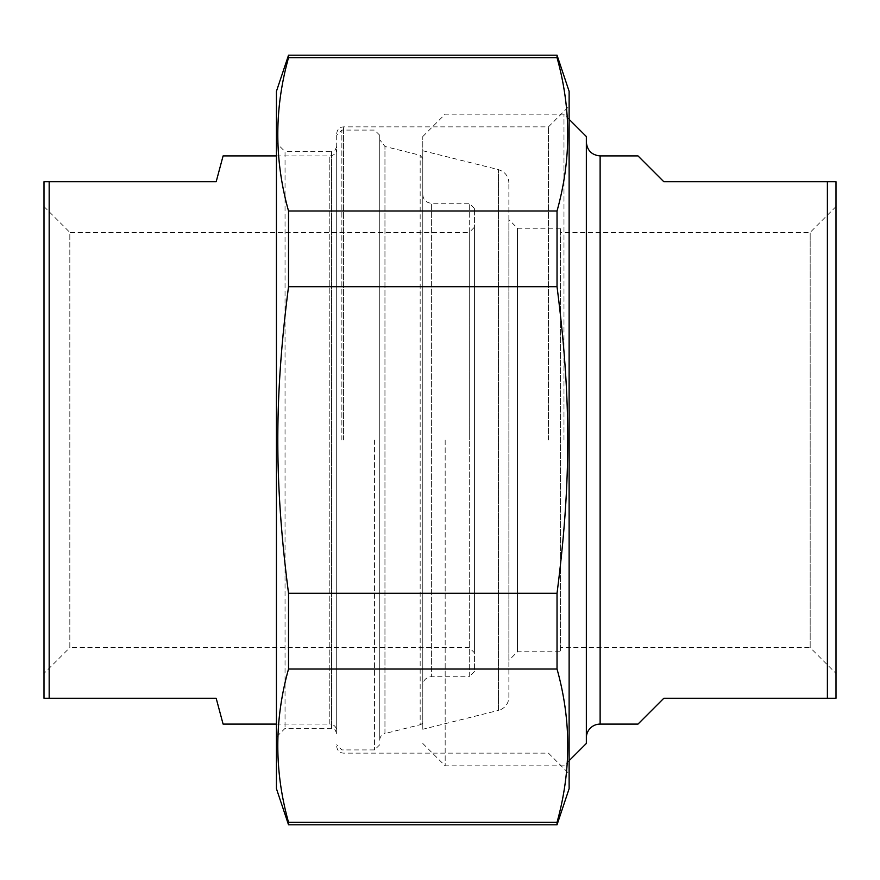 <?xml version="1.0" encoding="UTF-8"?>
<svg xmlns="http://www.w3.org/2000/svg" width="880" height="880" viewBox="0 0 880 880"><rect width="100%" height="100%" fill="white"/><g stroke="black" fill="none" stroke-linecap="round" stroke-linejoin="round"><path stroke-width="0.66" stroke-dasharray="4.4 3.3" d="M548.471 440L548.471 126.852L548.471 440M569.129 440L569.129 106.183L569.129 440M569.129 788.656L569.129 91.344M557.029 669.02L557.029 593.296L288.53 593.296L288.53 669.02L557.029 669.02C571.329 720.115 571.329 771.221 557.029 822.316L288.53 822.316L288.53 824.813M557.029 824.813L557.029 822.316M288.53 55.187L288.53 57.684L557.029 57.684L557.029 55.187M557.029 286.704L557.029 210.98L288.53 210.98L288.53 286.704L557.029 286.704C571.329 397.859 571.329 482.141 557.029 593.296M288.53 593.296C274.23 482.141 274.23 397.859 288.53 286.704M288.53 822.316C274.23 771.221 274.23 720.115 288.53 669.02M276.43 91.344L276.43 788.656M288.53 210.98C274.23 159.885 274.23 108.779 288.53 57.684M557.029 57.684C571.329 108.779 571.329 159.885 557.029 210.98M276.43 143L276.43 737L276.43 143L285.043 151.613L285.043 728.387L285.043 151.613L331.529 151.613L331.529 728.387L331.529 151.613L335.159 150.128L336.699 146.443L336.699 733.557L336.699 146.443M336.699 440L336.699 133.738L336.699 440M638 155.914L663.828 181.742L836 181.742L836 698.258L663.828 698.258L638 724.086M827.387 698.258L827.387 181.742M836 673.442L836 206.558L836 673.442L810.172 647.614L810.172 232.386L810.172 647.614L560.527 647.614L560.527 232.386L560.527 647.614M836 206.558L810.172 232.386L560.527 232.386M586.344 737.858L586.344 142.142L586.344 737.858M586.344 136.543L586.344 743.457M508.871 660.385L508.871 219.615L508.871 660.385L517.473 651.772L517.473 228.228L517.473 651.772L560.527 651.772L560.527 228.228L560.527 651.772M508.871 697.026L508.871 182.974L508.871 697.026A13.772 13.772 0 0 1 498.432 710.391L498.432 169.609L498.432 710.391L422.785 729.256L422.785 150.744L422.785 729.256M422.785 440L422.785 136.543L422.785 440M445.17 440L445.17 765.842L445.17 440M563.97 440L563.97 114.158L563.97 440M223.091 724.086L216.172 698.258L44 698.258L44 181.742L216.172 181.742L223.091 155.914M44 673.442L44 206.558L44 673.442L69.828 647.614L69.828 232.386L469.271 232.386L469.271 647.614L469.271 232.386L474.43 227.216L474.43 652.784L474.43 227.216M49.17 181.742L49.17 698.258M276.43 724.086L329.813 724.086L329.813 155.914L329.813 724.086A6.886 6.886 0 0 1 336.699 730.972L336.699 149.028L336.699 730.972M379.742 740.201L379.742 139.799L379.742 740.201A6.886 6.886 0 0 1 384.956 733.513L384.956 146.487L384.956 733.513L420.167 724.735L420.167 155.265L420.167 724.735A3.443 3.443 0 0 0 422.785 721.402L422.785 158.598L422.785 721.402M379.742 440L379.742 135.256L379.742 440M422.785 685.344L422.785 194.656L422.785 685.344A8.613 8.613 0 0 1 431.387 676.742L431.387 203.258L431.387 676.742L469.271 676.742L469.271 440L469.271 676.742L474.43 671.572L474.43 208.428L474.43 671.572M469.271 440L469.271 203.258L469.271 440M44 206.558L69.828 232.386L69.828 647.614L469.271 647.614L474.43 652.784M374.572 440L374.572 749.914L374.572 440M341.858 440L341.858 130.086L341.858 440M343.585 440L343.585 126.852L343.585 440M600.127 155.914L600.127 724.086M336.699 746.262C337.139 750.486 339.438 752.785 343.585 753.148L548.471 753.148L569.129 773.817M336.699 133.738C337.139 129.514 339.438 127.215 343.585 126.852L548.471 126.852L569.129 106.183M336.699 733.557L335.159 729.872L331.529 728.387L285.043 728.387L276.43 737M560.527 228.228L517.473 228.228L508.871 219.615M422.785 150.744L498.432 169.609L502.293 171.226C506.517 173.998 508.717 177.914 508.871 182.974M422.785 743.457L445.17 765.842L563.97 765.842L569.129 760.672M422.785 136.543L445.17 114.158L563.97 114.158L569.129 119.328M276.43 155.914L329.813 155.914C333.949 155.54 336.248 153.252 336.699 149.028M422.785 158.598L420.167 155.265L384.956 146.487L379.742 139.799M474.43 208.428L469.271 203.258L431.387 203.258C426.162 202.752 423.291 199.881 422.785 194.656M379.742 135.256L374.572 130.086L341.858 130.086L336.699 135.256M379.742 744.744L374.572 749.914L341.858 749.914L336.699 744.744"/><path stroke-width="1.32" d="M557.029 210.98L557.029 286.704L288.53 286.704L288.53 210.98L557.029 210.98C571.329 159.885 571.329 108.779 557.029 57.684L557.029 55.187L569.129 91.344L569.129 788.656L557.029 824.813L288.53 824.813L288.53 822.316L557.029 822.316L557.029 824.813M557.029 593.296L557.029 669.02L288.53 669.02L288.53 593.296L557.029 593.296C571.329 482.141 571.329 397.859 557.029 286.704M557.029 57.684L288.53 57.684L288.53 55.187L557.029 55.187M288.53 824.813L276.43 788.656L276.43 91.344L288.53 55.187M288.53 669.02C274.23 720.115 274.23 771.221 288.53 822.316M288.53 286.704C274.23 397.859 274.23 482.141 288.53 593.296M288.53 57.684C274.23 108.779 274.23 159.885 288.53 210.98M557.029 822.316C571.329 771.221 571.329 720.115 557.029 669.02M586.344 737.858A13.772 13.772 0 0 1 600.127 724.086L638 724.086L663.828 698.258L836 698.258L836 181.742L663.828 181.742L638 155.914L600.127 155.914C591.756 155.1 587.169 150.502 586.344 142.142M827.387 181.742L827.387 698.258M569.129 760.672L586.344 743.457L586.344 136.543L569.129 119.328M276.43 155.914L223.091 155.914L216.172 181.742L44 181.742L44 698.258L216.172 698.258L223.091 724.086L276.43 724.086M49.17 698.258L49.17 181.742M600.127 724.086L600.127 155.914"/></g></svg>

